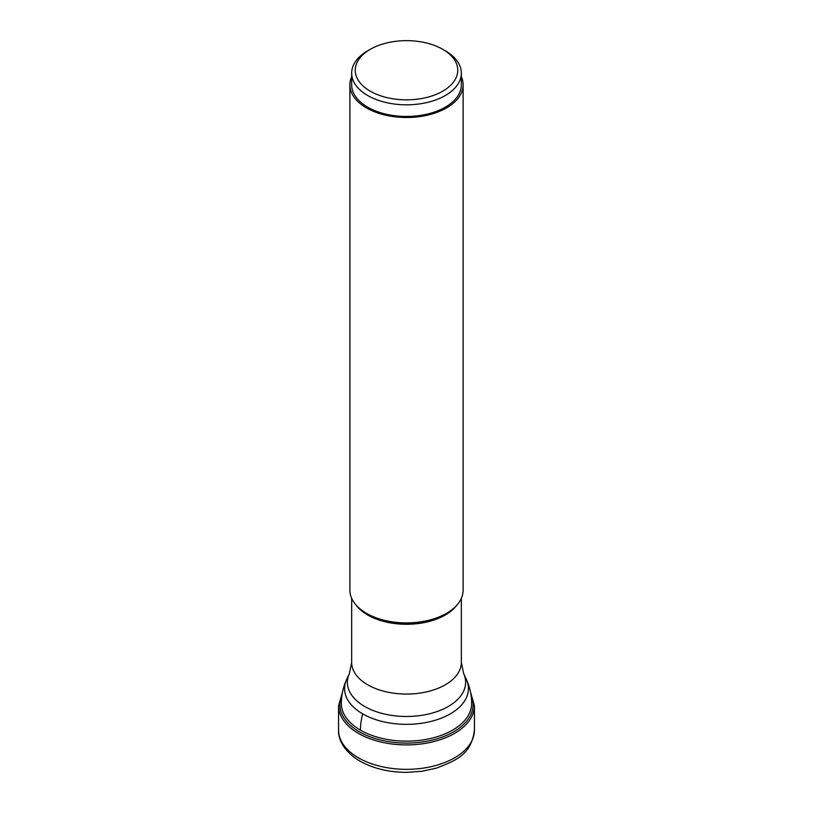 <?xml version="1.0" encoding="UTF-8"?>
<svg xmlns="http://www.w3.org/2000/svg" width="813" height="813" viewBox="0 0 813 813"><rect width="100%" height="100%" fill="white"/><g stroke="black" fill="none" stroke-linecap="round" stroke-linejoin="round"><path stroke-width="1.22" d="M463.115 84.806L463.115 590.218A56.615 32.693 180 0 1 446.53 613.327A56.615 32.693 180 0 1 366.47 613.327L367.13 613.713A55.67 32.144 180 0 1 367.1 613.693L366.47 613.327A56.615 32.693 180 0 1 349.885 590.218L349.885 84.806A56.615 32.693 0 0 0 366.47 107.926A56.615 32.693 0 0 0 428.166 115.009A56.615 32.693 0 0 0 463.115 84.806A56.615 32.693 0 0 0 461.337 76.666M351.663 76.666A56.615 32.693 0 0 0 349.885 84.806M461.337 73.16L461.337 84.806A54.837 31.656 180 0 1 445.27 107.194A54.837 31.656 180 0 1 385.514 114.054A54.837 31.656 180 0 1 351.663 84.806L351.663 73.16A54.837 31.656 0 0 0 367.73 95.548A54.837 31.656 0 0 0 445.27 95.548A54.837 31.656 0 0 0 461.337 73.16A54.837 31.656 0 0 0 445.27 50.772L442.75 49.319A51.27 29.603 180 0 1 442.75 91.178A51.27 29.603 180 0 1 370.25 91.178A51.27 29.603 180 0 1 370.25 49.319L367.73 50.772A54.837 31.656 0 0 0 351.663 73.16M367.73 50.772L370.25 49.319A51.27 29.603 180 0 1 442.75 49.319M474.436 730.115A67.936 39.227 180 0 1 432.496 766.354A67.936 39.227 180 0 1 358.462 757.848A67.936 39.227 180 0 1 338.564 730.115C338.106 738.468 343.106 751.07 359.935 761.11C373.218 768.529 388.827 772.279 406.754 772.35L421.927 771.273L436.357 768.163C456.032 760.511 471.235 754.799 474.436 730.115L474.436 705.674A67.936 39.227 0 0 1 432.496 741.913A67.936 39.227 0 0 1 358.462 733.417A67.936 39.227 0 0 1 338.564 705.674L338.564 730.115M341.988 694.973A66.636 38.475 0 0 0 359.376 731.812A66.636 38.475 0 0 0 439.579 738.011A66.636 38.475 0 0 0 471.012 694.973M341.348 703.53A65.152 37.611 0 0 0 360.433 730.135A65.152 37.611 0 0 0 431.429 738.285A65.152 37.611 0 0 0 471.652 703.53C471.631 695.105 469.853 687.056 466.337 679.394A61.93 35.752 180 0 1 437.424 719.566A61.93 35.752 180 0 1 362.71 713.875A61.93 35.752 180 0 1 346.663 679.394L346.663 679.394C343.147 687.056 341.369 695.105 341.348 703.53M360.433 730.135A53.495 30.884 -60 0 1 362.71 713.875M346.663 679.394L349.356 673.55A59.136 34.146 0 0 0 364.651 706.456A59.136 34.146 0 0 0 364.681 706.477A59.136 34.146 0 0 0 436.032 711.914A59.136 34.146 0 0 0 463.644 673.55L466.337 679.394M463.644 673.55L461.337 662.412A54.837 31.656 180 0 1 427.486 691.66A54.837 31.656 180 0 1 367.73 684.8A54.837 31.656 180 0 1 367.689 684.78A54.837 31.656 180 0 1 351.663 662.412L349.356 673.55M356.104 605.106A54.837 31.656 0 0 0 367.689 615.004A54.837 31.656 0 0 0 367.73 615.024A54.837 31.656 0 0 0 456.896 605.106M446.53 613.327L445.87 613.713A55.67 32.144 180 0 1 367.13 613.713M342.446 692.361L338.564 705.674M470.554 692.361L474.436 705.674M351.663 598.358L351.663 662.412M461.337 598.358L461.337 662.412"/></g></svg>
